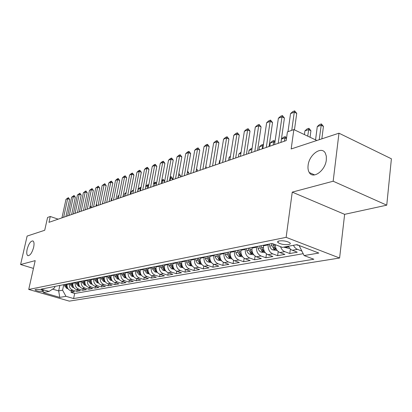 <?xml version="1.0" encoding="UTF-8"?>
<svg xmlns="http://www.w3.org/2000/svg" width="412" height="412" viewBox="0 0 412 412"><rect width="100%" height="100%" fill="white"/><g stroke="black" fill="none" stroke-linecap="round" stroke-linejoin="round"><path stroke-width="0.62" d="M308.104 165.351C309.108 154.613 321.643 145.565 325.367 153.218L326.325 156.22L326.325 159.913C325.341 170.666 313.068 179.524 309.273 172.53C308.135 170.681 307.743 168.287 308.104 165.351M27.151 249.25C28.773 243.621 30.709 240.86 32.96 240.958C34.108 241.746 34.335 243.863 33.64 247.313C32.018 252.942 30.086 255.723 27.851 255.661C26.672 254.874 26.435 252.736 27.151 249.25M279.202 240.927C277.673 241.272 277.261 241.813 277.966 242.56C280.711 244.264 284.275 244.924 288.663 244.537C290.244 244.198 290.666 243.641 289.93 242.869C287.133 241.169 283.554 240.52 279.202 240.927M386.75 205.171L391.4 158.795L338.973 133.194L333.164 181.223L292.257 192.126L286.129 237.348L339.601 258.015L344.633 214.338L386.75 205.171L333.164 181.223M286.129 237.348L28.727 289.456L69.319 301.131L339.601 258.015M28.727 289.456L35.195 260.636L20.6 264.525L33.449 268.413M20.6 264.525L27.12 236.076L44.712 230.272L47.576 217.454L50.274 216.491L48.971 222.336L286.191 140.58L287.411 131.881L293.854 129.584L291.176 148.964L338.973 133.194M67.171 283.992L67.084 284.414C66.729 287.452 67.856 289.518 70.473 290.604L74.479 291.784L71.024 292.402L71.343 290.862M69.479 283.533L69.391 283.961C69.036 287.015 70.169 289.09 72.79 290.182L76.817 291.372L77.142 289.785M76.817 291.372L80.361 290.738L76.318 289.538C73.681 288.436 72.538 286.35 72.893 283.276L72.986 282.843M78.944 281.669L78.852 282.102C78.501 285.217 79.655 287.334 82.312 288.452L86.391 289.667L82.755 290.316L83.09 288.683M85.057 280.459L84.965 280.902C84.615 284.053 85.778 286.196 88.462 287.334L92.576 288.57L88.848 289.234L89.188 287.55M91.33 279.223L91.243 279.666C90.887 282.864 92.067 285.032 94.775 286.186L98.926 287.442L95.1 288.122L95.445 286.386M97.773 277.951L97.68 278.404C97.33 281.638 98.525 283.837 101.254 285.006L105.441 286.283L101.512 286.984L101.867 285.192M104.385 276.643L104.293 277.101C103.948 280.381 105.153 282.611 107.908 283.796L112.131 285.094L108.093 285.81L108.459 283.966M111.178 275.304L111.085 275.767C110.74 279.089 111.961 281.35 114.742 282.555L119.001 283.873L114.855 284.61L115.226 282.704M118.162 273.923L118.069 274.397C117.724 277.76 118.955 280.057 121.761 281.278L126.062 282.617L121.803 283.374L122.179 281.406M125.336 272.523L125.248 272.986C124.903 276.395 126.149 278.723 128.982 279.964L133.318 281.329L128.941 282.107L129.327 280.072M132.71 271.086L132.628 271.534C132.288 274.995 133.545 277.353 136.403 278.615L140.78 280.006L136.279 280.804L136.671 278.703M140.312 269.551L140.219 270.04C139.884 273.547 141.156 275.942 144.04 277.23L148.454 278.641L143.824 279.46L144.226 277.286M148.129 268.011L148.037 268.506C147.702 272.064 148.99 274.495 151.904 275.798L156.354 277.235L151.59 278.085L151.997 275.829M156.174 266.42L156.086 266.924C155.751 270.529 157.06 273.002 159.995 274.33L164.491 275.788L159.583 276.663L160 274.33M164.465 264.782L164.373 265.297C164.048 268.954 165.367 271.462 168.333 272.811L172.865 274.299L167.813 275.201L168.235 272.78M173.009 263.098L172.916 263.613C172.597 267.331 173.931 269.875 176.923 271.251L181.496 272.765L176.29 273.692L176.722 271.178M181.816 261.357L181.728 261.883C181.409 265.652 182.763 268.238 185.781 269.639L190.395 271.184L185.024 272.141L185.472 269.525M190.905 259.565L190.813 260.096C190.504 263.927 191.868 266.554 194.917 267.98L199.578 269.556L194.037 270.54L194.49 267.81M200.284 257.711L200.191 258.257C199.887 262.14 201.272 264.813 204.347 266.265L209.049 267.872L203.327 268.887L203.796 266.039M209.965 255.8L209.878 256.352C209.579 260.302 210.98 263.016 214.085 264.494L218.823 266.131L212.922 267.182L213.401 264.2M219.972 253.828L219.884 254.384C219.591 258.396 221.007 261.156 224.143 262.665L228.928 264.339L222.825 265.421L223.319 262.29M230.313 251.784L230.226 252.355C229.937 256.429 231.374 259.236 234.541 260.775L239.367 262.485L233.058 263.603L233.563 260.312M241.01 249.672L240.922 250.249C240.644 254.395 242.102 257.253 245.289 258.824L250.161 260.564L243.636 261.723L244.156 258.252M252.077 247.488L251.99 248.076C251.722 252.288 253.195 255.198 256.418 256.8L261.326 258.582L254.58 259.781L255.116 256.11M263.536 245.222L263.453 245.82C263.191 250.11 264.684 253.071 267.939 254.704L272.888 256.527L265.905 257.768L266.456 253.874M275.242 244.666C275.448 248.544 276.988 251.166 279.872 252.535L284.867 254.395L277.631 255.682L278.203 251.541M288.385 246.258L289.754 248.472L291.253 249.785L297.284 252.19L289.78 253.524L290.372 249.106M42.282 291.583L43.852 291.052C42.086 289.924 39.634 289.348 36.488 289.332L34.948 289.857C36.694 290.985 39.14 291.557 42.282 291.583L42.56 290.306M59.828 285.439L58.664 290.908L62.583 290.177L65.961 296.321L73.609 298.546L313.846 259.241L304.108 255.564L318.816 253.05L296.934 244.646L282.431 247.38L272.193 243.518L41.164 289.126L49.069 291.423L54.605 287.834L54.909 286.412M65.961 296.321L59.786 297.382L43.059 292.556L49.069 291.423M268.238 244.295L268.15 244.898L263.453 245.82M256.614 246.592L256.527 247.185L251.99 248.076M245.387 248.807L245.305 249.389L240.922 250.249M234.546 250.949L234.459 251.521L230.226 252.355M224.066 253.02L223.979 253.581L219.884 254.384M213.931 255.018L213.838 255.574L209.878 256.352M204.12 256.954L204.028 257.5L200.191 258.257M194.618 258.829L194.531 259.369L190.813 260.096M185.421 260.647L185.328 261.177L181.728 261.883M176.501 262.408L176.408 262.928L172.916 263.613M167.854 264.113L167.761 264.628L164.373 265.297M159.459 265.771L159.372 266.276L156.086 266.924M151.317 267.378L151.225 267.877L148.037 268.506M143.412 268.938L143.319 269.433L140.219 270.04M135.728 270.457L135.641 270.942L132.628 271.534M128.266 271.93L128.173 272.409L125.248 272.986M121.01 273.362L120.917 273.836L118.069 274.397M113.949 274.758L113.856 275.221L111.085 275.767M107.079 276.112L106.991 276.57L104.293 277.101M100.394 277.431L100.307 277.889L97.68 278.404M93.885 278.718L93.797 279.166L91.243 279.666M87.545 279.969L87.457 280.412L84.965 280.902M81.37 281.19L81.277 281.628L78.852 282.102M75.35 282.375L75.257 282.807L72.893 283.276M71.024 292.402L74.665 293.473L303.181 253.699M301.883 251.099L296.326 248.858L294.554 247.2L293.442 245.3M289.78 253.524L284.769 251.644C282.807 250.831 281.406 249.172 280.562 246.675M277.631 255.682L272.662 253.844C269.397 252.196 267.893 249.214 268.15 244.898M265.905 257.768L260.976 255.97C257.742 254.353 256.259 251.428 256.527 247.185M254.58 259.781L249.698 258.02C246.489 256.439 245.027 253.56 245.305 249.389M243.636 261.723L238.795 260.003C235.623 258.453 234.176 255.625 234.459 251.521M233.058 263.603L228.258 261.919C225.112 260.399 223.685 257.618 223.979 253.581M222.825 265.421L218.066 263.773C214.951 262.279 213.54 259.545 213.838 255.574M212.922 267.182L208.204 265.565C205.119 264.102 203.724 261.414 204.028 257.5M203.327 268.887L198.656 267.3C195.597 265.864 194.222 263.222 194.531 259.369M194.037 270.54L189.402 268.979C186.373 267.573 185.014 264.968 185.328 261.177M185.024 272.141L180.435 270.612C177.433 269.227 176.089 266.667 176.408 262.928M176.29 273.692L171.737 272.193C168.76 270.833 167.437 268.31 167.761 264.628M167.813 275.201L163.301 273.728C160.35 272.389 159.042 269.906 159.372 266.276M159.583 276.663L155.113 275.216C152.188 273.903 150.895 271.457 151.225 267.877M151.59 278.085L147.161 276.663C144.262 275.371 142.985 272.96 143.319 269.433M143.824 279.46L139.431 278.064C136.563 276.792 135.301 274.418 135.641 270.942M136.279 280.804L131.928 279.429C129.085 278.177 127.833 275.839 128.173 272.409M128.941 282.107L124.625 280.757C121.808 279.527 120.572 277.219 120.917 273.836M121.803 283.374L117.528 282.05C114.737 280.835 113.511 278.563 113.856 275.221M114.855 284.61L110.617 283.307C107.851 282.112 106.641 279.866 106.991 276.57M108.093 285.81L103.896 284.527C101.151 283.353 99.956 281.139 100.307 277.889M101.512 286.984L97.345 285.717C94.631 284.558 93.447 282.375 93.797 279.166M95.1 288.122L90.97 286.876C88.276 285.737 87.107 283.58 87.457 280.412M88.848 289.234L84.754 288.003C82.086 286.881 80.927 284.754 81.277 281.628M82.755 290.316L78.697 289.106C76.05 287.998 74.907 285.902 75.257 282.807M63.752 284.666L62.583 290.177M316.864 140.487L293.854 129.584M58.159 219.169L50.274 216.491M52.597 289.136L58.664 290.908L59.786 297.382M299.493 245.629L299.421 246.16L300.405 245.979M74.665 293.473L73.609 298.546M304.108 255.564L299.421 246.16M292.257 192.126L344.633 214.338M61.955 217.86L65.992 199.346L68.387 197.652L67.671 198.708L69.618 199.398L65.915 216.496M65.992 199.346L67.671 198.708L63.633 217.284M68.387 197.652L69.618 199.398M67.908 288.673L66.842 288.462L64.669 285.943L64.37 284.543M67.202 287.174L66.131 284.198M65.446 284.332L65.75 285.732L67.13 287.864L67.249 287.318M90.707 207.952L90.908 206.973L89.976 206.644M90.177 205.676L90.908 206.973M67.599 215.919L71.647 197.188L74.088 195.468L73.372 196.529L75.334 197.235L71.621 214.528M71.647 197.188L73.372 196.529L69.319 215.322M74.088 195.468L75.334 197.235M73.388 213.921L77.446 194.974L79.923 193.228L79.217 194.299L81.195 195.015L77.471 212.515M77.446 194.974L79.217 194.299L75.154 213.313M79.923 193.228L81.195 195.015M79.325 211.876L83.394 192.703L85.912 190.931L85.207 192.013L87.2 192.739L83.466 210.45M83.394 192.703L85.207 192.013L81.133 211.253M85.912 190.931L87.2 192.739M85.413 209.775L89.492 190.375L92.051 188.578L91.351 189.664L93.364 190.406L89.62 208.328M89.492 190.375L91.351 189.664L87.267 209.136M92.051 188.578L93.364 190.406M73.743 287.607L72.6 287.38L70.406 284.826L70.102 283.415M73.032 286.113L71.909 283.054M71.209 283.193L71.513 284.61L73.382 286.994M96.599 205.923L96.805 204.934L96.228 204.728M96.351 204.141L96.805 204.934M79.732 286.51L78.507 286.273L76.292 283.683L75.983 282.251M79.011 285.027L77.837 281.885M77.116 282.029L77.425 283.461L78.836 285.65L79.361 285.887M102.634 203.842L102.65 202.771M102.691 202.58L102.84 202.843M85.876 285.392L84.563 285.135L82.328 282.514L82.014 281.061M85.145 283.914L83.914 280.685M83.178 280.829L83.492 282.287L84.918 284.501L85.495 284.754M92.18 284.244L90.779 283.966L88.518 281.308L88.204 279.841M91.443 282.771L90.151 279.454M89.394 279.604L89.713 281.077L91.155 283.322L91.788 283.585M111.92 198.301L111.503 198.45L110.998 200.958M111.503 198.45L111.976 198.028M91.66 207.622L95.744 187.985L98.35 186.162L97.654 187.259L99.683 188.011L95.934 206.149M95.744 187.985L97.654 187.259L93.565 206.968M98.35 186.162L99.683 188.011M98.653 283.065L97.155 282.766L94.878 280.072L94.554 278.584M97.907 281.602L96.557 278.193M95.78 278.342L96.104 279.836L97.556 282.112L98.247 282.39M118.867 195.875L117.94 196.2L117.435 198.738M117.94 196.2L118.991 195.273M98.071 205.413L102.161 185.534L104.813 183.68L104.123 184.787L106.167 185.555L102.418 203.919M102.161 185.534L104.123 184.787L100.028 204.738M104.813 183.68L106.167 185.555M105.302 281.854L103.706 281.535L101.398 278.806L101.074 277.297M104.545 280.397L103.458 278.409L103.129 276.89M102.331 277.049L102.66 278.563L104.133 280.871L104.875 281.159M126.01 193.382L124.548 193.892L124.043 196.462M126.19 192.435L124.548 193.892M104.653 203.147L108.753 183.021L110.442 181.522L111.451 181.136L110.761 182.253L112.831 183.031L109.072 201.623M108.753 183.021L110.761 182.253L106.662 202.452M111.451 181.136L112.831 183.031M112.131 280.608L110.426 280.273L108.104 277.503L107.769 275.978M111.364 279.161L110.215 277.096L109.88 275.561M109.062 275.721L109.396 277.255L110.885 279.594L111.688 279.892M133.354 190.818L131.33 191.523L130.82 194.129M131.33 191.523L133.54 189.855M111.415 200.814L115.52 180.435L117.229 178.921L118.265 178.525L117.585 179.647L119.665 180.441L115.906 199.269M115.52 180.435L117.585 179.647L113.48 200.103M118.265 178.525L119.665 180.441M119.15 279.336L117.338 278.976L114.989 276.169L114.649 274.619M118.373 277.889L117.163 275.746L116.823 274.191M115.978 274.356L116.318 275.911L117.817 278.285L118.687 278.589M140.842 188.516L138.288 189.093L137.778 191.729M138.288 189.093L139.967 187.599L141.084 187.249M139.905 190.998L140.41 188.351L141.033 187.228M118.362 198.419L122.467 177.783L124.203 176.243L125.269 175.836L124.589 176.969L126.695 177.783L122.93 196.848M122.467 177.783L124.589 176.969L120.484 197.688M125.269 175.836L126.695 177.783M126.366 278.023L124.439 277.642L122.065 274.794L121.72 273.223M125.578 276.581L124.295 274.361L123.955 272.78M123.085 272.95L123.43 274.526L124.949 276.936L125.881 277.245M145.75 186.312L147.136 185.086L148.227 184.7L148.742 185.122M148.541 186.193L147.614 185.838L145.719 186.497M147.105 188.516L147.614 185.838L148.227 184.7M125.5 195.963L129.61 175.054L131.371 173.498L132.463 173.076L131.794 174.219L133.915 175.048L130.151 194.361M129.61 175.054L131.794 174.219L127.684 195.211M132.463 173.076L133.915 175.048M133.787 276.679L131.737 276.272L129.342 273.377L128.992 271.786M132.994 275.237L131.639 272.935L131.289 271.333M130.398 271.508L130.743 273.104L132.283 275.551L133.54 275.726M153.676 183.232L155.618 182.109L156.57 183.242M156.467 183.819L155.015 183.252L153.578 183.752M154.505 185.967L155.015 183.252L155.618 182.109M132.844 193.429L136.954 172.252L138.736 170.671L139.859 170.244L139.199 171.392L141.337 172.237L137.572 191.801M136.954 172.252L139.199 171.392L135.09 192.656M139.859 170.244L141.337 172.237M141.424 275.293L139.246 274.861L136.825 271.925L136.47 270.308M140.616 273.851L139.189 271.467L138.834 269.845M137.917 270.025L138.272 271.647L139.822 274.124L140.889 274.443M161.828 180.054L163.559 179.581L164.64 181.332M164.63 181.388L162.616 180.595L161.669 180.93M162.112 183.345L162.616 180.595L163.214 179.441M140.399 190.828L144.504 169.368L146.312 167.766L147.465 167.323L146.816 168.487L148.974 169.342L145.209 189.17M144.504 169.368L146.816 168.487L142.707 190.03M147.465 167.323L148.974 169.342M149.283 273.867L146.971 273.408L144.524 270.432L144.164 268.789M148.464 272.43L146.955 269.958L146.595 268.31M145.652 268.495L146.013 270.143L147.584 272.656L148.892 272.826M170.187 176.995L171.371 176.841L172.525 178.695L170.002 178.015M172.319 179.828L172.525 178.695M169.929 180.647L171.021 176.702M148.171 188.15L152.275 166.402L154.103 164.779L155.293 164.321L154.649 165.49L156.828 166.366L153.068 186.461M152.275 166.402L154.649 165.49L150.55 187.331M155.293 164.321L156.828 166.366M157.379 272.404L154.927 271.915L152.45 268.892L152.09 267.228M156.545 270.962L154.958 268.403L154.593 266.734M153.619 266.924L153.985 268.593L155.571 271.147L156.781 271.462M178.777 173.982L179.4 174.024L180.58 175.903L178.576 175.095M180.379 177.047L180.58 175.903M178.643 174.714L179.05 173.885M156.174 185.39L160.273 163.348L162.127 161.7L163.353 161.231L162.719 162.41L164.913 163.301L161.164 183.67M160.273 163.348L162.719 162.41L158.62 184.545M163.353 161.231L164.913 163.301M165.722 270.895L163.116 270.375L160.618 267.306L160.247 265.616M164.877 269.458L163.198 266.801L162.822 265.107M161.823 265.307L162.194 266.997L163.801 269.592L165.083 269.896M187.589 171.098L188.871 173.03L187.357 172.417M188.67 174.188L188.871 173.03M164.414 182.547L168.508 160.201L170.388 158.532L171.65 158.048L171.026 159.238L173.241 160.15L169.497 180.796M168.508 160.201L171.026 159.238L166.937 181.682M171.65 158.048L173.241 160.15M174.317 269.34L171.557 268.789L169.028 265.668L168.652 263.958M173.313 267.795L171.691 265.153L171.31 263.433M170.28 263.634L170.656 265.354L172.278 267.991L173.637 268.274M197.204 171.248L197.405 170.074L196.416 169.667M196.57 168.766L197.405 170.074M172.906 179.622L176.99 156.962L178.896 155.267L180.198 154.773L179.586 155.973L181.821 156.9L178.087 177.84M176.99 156.962L179.586 155.973L175.507 178.726M180.198 154.773L181.821 156.9M183.185 267.743L180.255 267.156L177.701 263.984L177.315 262.248M182.331 266.337L180.441 263.453L180.054 261.708M178.993 261.914L179.38 263.659L181.023 266.337L182.444 266.579M205.99 168.22L206.191 167.03L205.758 166.85M205.825 166.463L206.191 167.03M181.661 176.604L185.735 153.625L187.666 151.904L189.005 151.389L188.408 152.6L190.663 153.552L186.94 174.786M185.735 153.625L188.408 152.6L184.339 175.682M189.005 151.389L190.663 153.552M192.332 266.095L189.226 265.472L188.006 264.71L186.94 263.175L186.25 260.482M187.98 260.142L188.372 261.914L190.035 264.633L191.487 264.772L189.474 261.697L189.077 259.926M190.689 173.493L194.747 150.179L196.709 148.438L198.09 147.908L197.508 149.129L199.784 150.097L196.076 171.639M194.747 150.179L197.508 149.129L193.455 172.54M198.09 147.908L199.784 150.097M201.772 264.391L198.481 263.732L197.25 262.959L196.174 261.399L195.473 258.664M197.255 258.309L197.657 260.111L199.336 262.871L200.819 263.005L198.79 259.89L198.388 258.087M220.054 160.536L219.555 160.711L219.06 163.713M219.555 160.711L220.106 160.217M200.005 170.285L204.048 146.631L206.036 144.859L207.463 144.313L206.896 145.544L209.193 146.533L205.5 168.39M204.048 146.631L206.896 145.544L202.858 169.301M207.463 144.313L209.193 146.533M209.919 256.084L209.863 255.821M211.526 262.64L208.034 261.939L206.793 261.151L205.701 259.565L204.985 256.784M206.829 256.418L207.236 258.247L208.941 261.059L210.455 261.182L208.41 258.02L208.003 256.187M230.318 156.951L229.067 157.389L228.578 160.438M229.067 157.389L230.447 156.153M209.626 166.968L213.643 142.964L215.667 141.167L217.134 140.605L216.583 141.841L218.901 142.856L215.229 165.037M213.643 142.964L216.583 141.841L212.571 165.954M217.134 140.605L218.901 142.856M219.92 254.147L219.853 253.849M221.579 260.801L217.897 260.085L216.877 259.488L215.543 257.67L214.817 254.843M216.722 254.467L217.134 256.326L218.854 259.184L220.41 259.297L218.345 256.089L217.933 254.23M240.932 153.243L238.878 153.959L238.393 157.054M238.878 153.959L241.108 152.105M219.56 163.543L223.556 139.179L225.606 137.356L227.125 136.774L226.59 138.02L228.928 139.06L225.282 161.571M223.556 139.179L226.59 138.02L222.604 162.493M227.125 136.774L228.928 139.06M230.257 252.149L230.179 251.809M231.946 258.875L228.094 258.17L227.064 257.562L225.714 255.713L224.973 252.839M226.94 252.448L227.362 254.338L229.108 257.248L230.694 257.351L228.614 254.096L228.191 252.201M251.912 149.412L249.002 150.426L248.524 153.563M249.002 150.426L251.011 148.629L252.087 148.253M229.829 160.005L233.795 135.27L235.875 133.416L237.446 132.813L236.931 134.075L239.29 135.136L235.669 157.992M233.795 135.27L236.931 134.075L232.976 158.919M237.446 132.813L239.29 135.136M240.948 250.084L240.86 249.703M242.673 256.887L238.63 256.187L237.59 255.569L236.225 253.689L235.473 250.764M237.513 250.362L237.94 252.283L239.707 255.244L241.329 255.337L239.233 252.036L238.805 250.11M263.206 145.9L262.66 145.652L259.457 146.775L258.983 149.958M259.457 146.775L261.496 144.952L263.412 144.53M262.187 148.856L263.098 144.385M240.443 156.344L244.378 131.232L246.494 129.342L248.117 128.719L247.622 129.991L250.002 131.078L246.417 154.289M244.378 131.232L247.622 129.991L243.698 155.226M248.117 128.719L250.002 131.078M252.01 247.947L251.912 247.519M253.777 254.827L249.533 254.142L248.488 253.509L247.102 251.593L246.34 248.621M248.446 248.204L248.884 250.161L250.671 253.169L252.335 253.251L250.223 249.899L249.785 247.942M274.886 142.444L273.568 141.846L270.262 143L269.788 146.234M270.262 143L272.327 141.146L273.98 140.569L275 141.661M273.099 145.091L273.98 140.569M251.428 152.558L255.327 127.05L257.474 125.13L259.153 124.486L258.685 125.768L261.079 126.881L257.531 150.457M255.327 127.05L258.685 125.768L254.796 151.4M259.153 124.486L261.079 126.881M263.464 245.737L263.356 245.258M265.271 252.695L260.822 252.02L259.761 251.377L258.365 249.425L257.582 246.402M259.766 245.969L260.214 247.957L262.022 251.021L263.726 251.088L261.599 247.689L261.151 245.696M286.464 138.659L284.846 137.907L281.427 139.102L283.523 137.217L285.233 136.619L286.541 138.108M284.378 141.203L285.233 136.619M262.799 148.639L266.652 122.725L268.835 120.773L270.576 120.108L270.128 121.396L272.548 122.539L269.041 146.492M266.652 122.725L270.128 121.396L266.291 147.439M270.576 120.108L272.548 122.539M277.178 250.481L272.507 249.827L271.436 249.167L270.025 247.179L269.232 244.1M271.493 243.652L271.946 245.681L273.779 248.802L275.525 248.853L273.383 245.398L273.032 243.832M274.577 144.581L278.383 118.244L280.603 116.261L282.405 115.571L281.983 116.869L284.424 118.038L280.963 142.382M278.383 118.244L281.983 116.869L278.193 143.335M282.405 115.571L284.424 118.038M289.528 248.194L288.611 248.359L283.837 247.112M286.222 246.664L287.653 246.397M310.061 137.263L310.916 130.738L308.578 129.615L304.911 130.898L304.417 134.59M304.911 130.898L307.079 128.951L308.912 128.307L310.916 130.738M307.713 136.151L308.912 128.307M288.009 131.67L290.537 113.604L292.793 111.585L294.662 110.869L294.271 112.177L296.733 113.377L294.456 129.868M290.537 113.604L294.271 112.177L291.753 130.331M294.662 110.869L296.733 113.377M299.488 245.66L296.393 244.743M309.567 172.947L309.603 172.674M321.854 138.844L323.435 126.402L321.077 125.253L317.281 126.577L315.561 139.869M317.281 126.577L319.48 124.599L321.381 123.93L323.435 126.402M319.228 139.709L321.381 123.93M69.391 283.961L67.084 284.414M72.79 290.182L70.473 290.604M297.325 249.363L292.247 250.285M284.769 251.644L279.872 252.535M272.662 253.844L267.939 254.704M260.976 255.97L256.418 256.8M249.698 258.02L245.289 258.824M238.795 260.003L234.541 260.775M228.258 261.919L224.143 262.665M218.066 263.773L214.085 264.494M208.204 265.565L204.347 266.265M198.656 267.3L194.917 267.98M189.402 268.979L185.781 269.639M180.435 270.612L176.923 271.251M171.737 272.193L168.333 272.811M163.301 273.728L159.995 274.33M155.113 275.216L151.904 275.798M147.161 276.663L144.04 277.23M139.431 278.064L136.403 278.615M131.928 279.429L128.982 279.964M124.625 280.757L121.761 281.278M117.528 282.05L114.742 282.555M110.617 283.307L107.908 283.796M103.896 284.527L101.254 285.006M97.345 285.717L94.775 286.186M90.97 286.876L88.462 287.334M84.754 288.003L82.312 288.452M78.697 289.106L76.318 289.538M43.595 290.795L43.476 291.351M66.909 288.477L67.692 288.328M66.435 285.598L66.965 285.495M64.669 285.943L65.75 285.732M72.672 287.396L73.516 287.236M72.218 284.476L72.775 284.368M70.406 284.826L71.513 284.61M73.042 286.149L72.914 286.773M78.579 286.283L79.485 286.113M78.146 283.322L78.738 283.209M76.292 283.683L77.425 283.461M78.975 284.991L78.836 285.65M84.635 285.145L85.608 284.965M84.228 282.143L84.851 282.024M82.328 282.514L83.492 282.287M85.057 283.817L84.918 284.501M90.851 283.981L91.891 283.786M90.475 280.927L91.124 280.804M88.518 281.308L89.713 281.077M91.299 282.617L91.155 283.322M97.227 282.781L98.344 282.575M96.882 279.686L97.567 279.552M94.878 280.072L96.104 279.836M97.706 281.381L97.556 282.112M103.778 281.551L104.967 281.329M103.458 278.409L104.179 278.265M101.398 278.806L102.66 278.563M104.282 280.114L104.133 280.871M110.504 280.289L111.776 280.052M110.215 277.096L110.972 276.946M108.104 277.503L109.396 277.255M111.034 278.811L110.885 279.594M117.415 278.991L118.769 278.739M117.163 275.746L117.956 275.592M114.989 276.169L116.318 275.911M117.976 277.467L117.817 278.285M124.517 277.657L125.959 277.389M124.295 274.361L125.135 274.196M122.065 274.794L123.43 274.526M125.109 276.091L124.949 276.936M131.814 276.287L133.349 275.999M131.639 272.935L132.515 272.765M129.342 273.377L130.743 273.104M132.448 274.67L132.283 275.551M139.328 274.876L140.961 274.567M139.189 271.467L140.111 271.287M136.825 271.925L138.272 271.647M139.992 273.213L139.822 274.124M147.053 273.424L148.789 273.099M146.955 269.958L147.929 269.767M144.524 270.432L146.013 270.143M147.759 271.709L147.584 272.656M155.01 271.93L156.848 271.585M154.958 268.403L155.978 268.207M152.45 268.892L153.985 268.593M155.751 270.159L155.571 271.147M163.198 270.39L165.155 270.025M163.198 266.801L164.27 266.595M160.618 267.306L162.194 266.997M163.981 268.562L163.801 269.592M171.639 268.809L173.715 268.418M171.691 265.153L172.813 264.937M169.028 265.668L170.656 265.354M172.468 266.914L172.278 267.991M180.338 267.172L182.542 266.76M180.441 263.453L181.625 263.222M177.701 263.984L179.38 263.659M181.213 265.22L181.023 266.337M189.309 265.488L191.642 265.05M189.474 261.697L190.715 261.46M186.641 262.248L188.372 261.914M190.231 263.464L190.035 264.633M198.569 263.752L201.041 263.283M198.79 259.89L200.093 259.637M195.87 260.456L197.657 260.111M199.537 261.651L199.336 262.871M208.122 261.955L210.743 261.466M208.41 258.02L209.78 257.752M205.392 258.607L207.236 258.247M209.147 259.781L208.941 261.059M217.989 260.101L220.765 259.581M218.345 256.089L219.787 255.811M215.229 256.697L217.134 256.326M219.071 257.845L218.854 259.184M228.186 258.19L231.127 257.634M228.614 254.096L230.133 253.802M225.395 254.724L227.362 254.338M229.324 255.837L229.108 257.248M238.723 256.207L241.844 255.62M239.233 252.036L240.829 251.722M235.906 252.68L237.94 252.283M239.928 253.761L239.707 255.244M249.631 254.163L252.937 253.54M250.223 249.899L251.902 249.574M246.778 250.568L248.884 250.161M250.898 251.614L250.671 253.169M260.914 252.041L264.422 251.382M261.599 247.689L263.371 247.344M258.03 248.385L260.214 247.957M262.253 249.384L262.022 251.021M272.605 249.847L276.318 249.147M273.383 245.398L275.247 245.037M269.685 246.118L271.946 245.681M274.021 247.071L273.779 248.802M284.723 247.571L288.658 246.829M297.284 245.212L298.036 245.068M278.141 241.272L277.966 242.56M27.851 255.661L28.109 255.739M309.273 172.53L314.639 174.92"/></g></svg>

